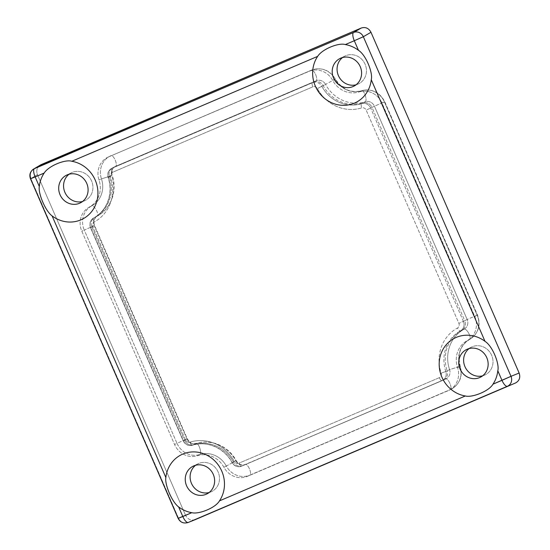 <?xml version="1.0" encoding="UTF-8"?>
<svg xmlns="http://www.w3.org/2000/svg" width="550" height="550" viewBox="0 0 550 550"><rect width="100%" height="100%" fill="white"/><g stroke="black" fill="none" stroke-linecap="round" stroke-linejoin="round"><path stroke-width="0.41" stroke-dasharray="2.75 2.06" d="M192.376 445.246A3.871 1.341 -107.5 0 1 190.004 442.159A3.768 3.527 63.7 0 1 185.556 439.973L92.819 226.696A3.768 3.527 63.7 0 1 94.27 222.001A38.809 36.355 -116.3 0 0 110.536 176.88A3.768 3.527 63.7 0 1 112.406 172.356L312.833 86.838A3.768 3.527 63.7 0 1 317.433 88.598A38.809 36.355 -116.3 0 0 361.701 107.889A3.768 3.527 63.7 0 1 366.149 110.069L458.886 323.345A3.768 3.527 63.7 0 1 457.428 328.048A38.809 36.355 -116.3 0 0 441.169 373.161A3.768 3.527 63.7 0 1 439.299 377.685A3.871 1.354 66.9 0 0 442.028 380.648L241.594 466.173A3.871 1.354 -113.1 0 1 238.865 463.21L439.299 377.685A3.768 3.527 -116.3 0 0 441.169 373.161L445.809 371.484A7.638 7.157 63.7 0 1 442.028 380.648A3.871 1.354 -113.1 0 1 439.299 377.685L238.865 463.21A3.871 1.354 66.9 0 0 241.594 466.173A7.638 7.157 63.7 0 1 241.478 466.221A7.638 7.157 63.7 0 1 232.272 462.598L234.266 461.45A3.768 3.527 -116.3 0 0 238.865 463.21A3.768 3.527 63.7 0 1 234.266 461.45L232.272 462.598A34.939 32.732 -116.3 0 0 192.417 445.232A7.638 7.157 63.7 0 1 183.404 440.811L185.556 439.973A3.768 3.527 -116.3 0 0 190.004 442.159A38.809 36.355 63.7 0 1 234.266 461.45A38.809 36.355 -116.3 0 0 190.004 442.159A3.871 1.341 72.5 0 0 192.383 445.246C206.642 440.351 224.531 448.051 232.079 462.688C234.396 466.256 237.531 467.431 241.478 466.221A7.638 7.157 -116.3 0 0 241.594 466.173L242.88 465.651A7.741 7.253 63.7 0 1 242.763 465.699A7.741 7.253 63.7 0 1 233.434 462.034A34.836 32.629 -116.3 0 0 193.696 444.716A7.741 7.253 63.7 0 1 184.559 440.234L91.823 226.958A7.741 7.253 63.7 0 1 94.614 217.415A7.741 7.253 63.7 0 1 94.813 217.298A34.836 32.629 -116.3 0 0 95.707 216.796A34.836 32.629 -116.3 0 0 109.409 176.804A7.741 7.253 63.7 0 1 112.454 167.915A7.741 7.253 63.7 0 1 113.252 167.516L112.042 168.224A3.871 1.354 66.9 0 0 112.406 172.356A3.768 3.527 -116.3 0 0 110.536 176.88A38.809 36.355 63.7 0 1 94.27 222.001A3.768 3.527 -116.3 0 0 92.819 226.696L185.556 439.973L183.219 440.921L90.482 227.638L92.819 226.696L90.667 227.535A7.638 7.157 63.7 0 1 93.424 218.123A7.638 7.157 63.7 0 1 93.617 218.006A3.871 1.354 61.3 0 0 94.27 222.001A3.871 1.354 -118.7 0 1 93.617 218.006A34.939 32.732 -116.3 0 0 94.511 217.498A34.939 32.732 -116.3 0 0 108.261 177.389L110.536 176.88L108.261 177.389A7.638 7.157 63.7 0 1 111.265 168.623A7.638 7.157 63.7 0 1 112.042 168.224L312.476 82.699A7.638 7.157 63.7 0 1 321.798 86.274A34.939 32.732 -116.3 0 0 361.652 103.641A7.638 7.157 63.7 0 1 370.666 108.061L463.402 321.337A7.638 7.157 63.7 0 1 460.453 330.866A34.939 32.732 -116.3 0 0 445.809 371.484L441.169 373.161A38.809 36.355 63.7 0 1 457.428 328.048A3.871 1.354 61.3 0 0 460.453 330.866A3.871 1.354 -118.7 0 1 457.428 328.048A3.768 3.527 -116.3 0 0 458.886 323.345L463.402 321.337L458.886 323.345L366.149 110.069L370.666 108.061L366.149 110.069A3.768 3.527 -116.3 0 0 361.701 107.889A3.871 1.341 -107.5 0 1 361.652 103.641A3.871 1.341 72.5 0 0 361.701 107.889A38.809 36.355 63.7 0 1 317.433 88.598L321.798 86.274L317.433 88.598A3.768 3.527 -116.3 0 0 312.833 86.838A3.871 1.354 -113.1 0 1 312.476 82.699A3.871 1.354 66.9 0 0 312.833 86.838L112.406 172.356A3.871 1.354 -113.1 0 1 112.042 168.224A7.638 7.157 -116.3 0 0 111.265 168.623A7.638 7.157 -116.3 0 0 108.261 177.389L109.409 176.804L108.261 177.389A34.939 32.732 63.7 0 1 94.511 217.498A34.939 32.732 63.7 0 1 93.617 218.006L94.813 217.298L93.617 218.006A7.638 7.157 -116.3 0 0 93.424 218.123A7.638 7.157 -116.3 0 0 90.667 227.535L91.823 226.958L90.667 227.535L183.404 440.811L184.559 440.234L183.404 440.811A7.638 7.157 -116.3 0 0 192.417 445.232L193.696 444.716L192.417 445.232A34.939 32.732 63.7 0 1 232.272 462.598L233.434 462.034L232.272 462.598A7.638 7.157 -116.3 0 0 241.478 466.221L242.763 465.699M241.594 466.173L443.314 380.126L241.594 466.173M33.578 169.084A7.741 7.315 -121.1 0 0 30.848 178.592L30.484 178.798M40.171 165.11C36.946 167.447 36.039 170.617 37.434 174.618L30.848 178.592L178.516 518.196A7.741 7.322 -111.9 0 0 188.141 522.5A7.741 7.322 68.1 0 1 178.516 518.196L185.584 515.35C187.77 519.365 190.933 520.822 195.085 519.702M178.516 518.196L30.848 178.592L37.434 174.618L185.584 515.35L178.145 518.409M382.009 103.139L384.443 101.936A19.353 18.129 -116.3 0 0 361.598 90.729L359.164 91.933A19.353 18.129 63.7 0 1 382.009 103.139L474.746 316.415A19.353 18.129 63.7 0 1 467.266 340.553A23.224 21.753 -116.3 0 0 457.538 367.551A19.353 18.129 63.7 0 1 448.807 390.376A19.353 18.129 63.7 0 1 447.941 390.775L247.514 476.3A19.353 18.129 63.7 0 1 223.891 467.252A23.224 21.753 -116.3 0 0 197.402 455.709A19.353 18.129 63.7 0 1 174.556 444.503L81.819 231.227A19.353 18.129 63.7 0 1 89.292 207.089A23.224 21.753 -116.3 0 0 99.027 180.084A19.353 18.129 63.7 0 1 107.759 157.266A19.353 18.129 63.7 0 1 108.618 156.867L309.052 71.342A19.353 18.129 63.7 0 1 332.674 80.389A23.224 21.753 -116.3 0 0 359.164 91.933L361.598 90.729A19.353 18.129 63.7 0 1 384.443 101.936L374.433 106.205A7.741 7.253 -116.3 0 0 365.296 101.723A5.809 2.014 72.5 0 0 365.317 95.473A5.809 2.014 72.5 0 0 361.694 90.688A5.809 2.014 72.5 0 0 361.598 90.729A23.224 21.753 63.7 0 1 335.108 79.186L332.674 80.389L335.108 79.186A23.224 21.753 -116.3 0 0 361.598 90.729A5.809 2.014 -107.5 0 1 361.694 90.688A5.809 2.014 -107.5 0 1 365.317 95.473A5.809 2.014 -107.5 0 1 365.296 101.723A7.741 7.253 63.7 0 1 374.433 106.205L372.006 107.408A7.741 7.253 -116.3 0 0 362.862 102.926L365.296 101.723A34.836 32.629 63.7 0 1 325.559 84.404L335.108 79.186A19.353 18.129 -116.3 0 0 311.479 70.139L309.052 71.342L311.479 70.139A19.353 18.129 63.7 0 1 335.108 79.186L325.559 84.404A34.836 32.629 -116.3 0 0 365.296 101.723L362.862 102.926A34.836 32.629 63.7 0 1 323.132 85.608L325.559 84.404A7.741 7.253 -116.3 0 0 316.113 80.788A5.809 2.028 66.9 0 0 315.645 74.614A5.809 2.028 66.9 0 0 311.52 70.125A5.809 2.028 66.9 0 0 311.479 70.139L108.618 156.867L311.479 70.139A5.809 2.028 -113.1 0 1 311.52 70.125A5.809 2.028 -113.1 0 1 315.645 74.614A5.809 2.028 -113.1 0 1 316.113 80.788A7.741 7.253 63.7 0 1 325.559 84.404L323.132 85.608A7.741 7.253 -116.3 0 0 313.679 81.991L115.679 166.313A5.809 2.028 66.9 0 0 115.211 160.139A5.809 2.028 66.9 0 0 111.086 155.65A5.809 2.028 66.9 0 0 111.052 155.664A19.353 18.129 -116.3 0 0 110.186 156.062A19.353 18.129 -116.3 0 0 101.454 178.887L99.027 180.084L101.454 178.887A19.353 18.129 63.7 0 1 110.186 156.062A19.353 18.129 63.7 0 1 111.052 155.664A5.809 2.028 -113.1 0 1 111.086 155.65A5.809 2.028 -113.1 0 1 115.211 160.139A5.809 2.028 -113.1 0 1 115.679 166.313L316.113 80.788L115.679 166.313A7.741 7.253 -116.3 0 0 115.335 166.471A7.741 7.253 -116.3 0 0 111.843 175.601L101.454 178.887A23.224 21.753 63.7 0 1 91.726 205.886L89.292 207.089L91.726 205.886A23.224 21.753 -116.3 0 0 101.454 178.887L111.843 175.601A7.741 7.253 63.7 0 1 115.335 166.471A7.741 7.253 63.7 0 1 115.679 166.313L113.252 167.516A7.741 7.253 -116.3 0 0 112.901 167.674A7.741 7.253 -116.3 0 0 109.409 176.804L111.843 175.601A34.836 32.629 63.7 0 1 97.247 216.102A5.809 2.035 61.3 0 0 97.274 216.088A5.809 2.035 61.3 0 0 96.284 210.052A5.809 2.035 61.3 0 0 91.726 205.886A19.353 18.129 -116.3 0 0 84.246 230.024L81.819 231.227L84.246 230.024A19.353 18.129 63.7 0 1 91.726 205.886A5.809 2.035 -118.7 0 1 96.284 210.052A5.809 2.035 -118.7 0 1 97.274 216.088A5.809 2.035 -118.7 0 1 97.247 216.102A34.836 32.629 -116.3 0 0 111.843 175.601L109.409 176.804A34.836 32.629 63.7 0 1 94.813 217.298L97.247 216.102A7.741 7.253 -116.3 0 0 94.256 225.754L84.246 230.024L176.983 443.3L174.556 444.503L176.983 443.3L84.246 230.024L94.256 225.754A7.741 7.253 63.7 0 1 97.247 216.102L94.813 217.298A7.741 7.253 -116.3 0 0 91.823 226.958L94.256 225.754L186.993 439.031L187.309 438.852L176.983 443.3A19.353 18.129 -116.3 0 0 199.829 454.506L197.402 455.709L199.829 454.506A19.353 18.129 63.7 0 1 176.983 443.3L187.309 438.852L186.993 439.031L94.256 225.754L91.823 226.958L184.559 440.234L186.993 439.031A7.741 7.253 -116.3 0 0 196.13 443.513A5.809 2.014 -107.5 0 1 196.226 443.472A5.809 2.014 -107.5 0 1 199.849 448.257A5.809 2.014 -107.5 0 1 199.829 454.506A23.224 21.753 63.7 0 1 226.318 466.049L223.891 467.252L226.318 466.049A23.224 21.753 -116.3 0 0 199.829 454.506A5.809 2.014 72.5 0 0 199.849 448.257A5.809 2.014 72.5 0 0 196.226 443.472A5.809 2.014 72.5 0 0 196.13 443.513A7.741 7.253 63.7 0 1 186.993 439.031L184.559 440.234A7.741 7.253 -116.3 0 0 193.696 444.716L196.13 443.513A34.836 32.629 63.7 0 1 235.861 460.831L226.318 466.049A19.353 18.129 -116.3 0 0 249.941 475.097L247.514 476.3L249.941 475.097A19.353 18.129 63.7 0 1 226.318 466.049L235.861 460.831A34.836 32.629 -116.3 0 0 196.13 443.513L193.696 444.716A34.836 32.629 63.7 0 1 233.434 462.034L235.861 460.831A7.741 7.253 -116.3 0 0 245.314 464.447A5.809 2.028 -113.1 0 1 245.348 464.434A5.809 2.028 -113.1 0 1 249.473 468.923A5.809 2.028 -113.1 0 1 249.941 475.097L450.374 389.572L249.941 475.097A5.809 2.028 66.9 0 0 249.473 468.923A5.809 2.028 66.9 0 0 245.348 464.434A5.809 2.028 66.9 0 0 245.314 464.447A7.741 7.253 63.7 0 1 235.861 460.831L233.434 462.034A7.741 7.253 -116.3 0 0 242.88 465.651L445.748 378.922A5.809 2.028 -113.1 0 1 445.782 378.909A5.809 2.028 -113.1 0 1 449.907 383.398A5.809 2.028 -113.1 0 1 450.374 389.572A19.353 18.129 -116.3 0 0 451.234 389.173A19.353 18.129 -116.3 0 0 459.965 366.355L457.538 367.551L459.965 366.355A19.353 18.129 63.7 0 1 451.234 389.173A19.353 18.129 63.7 0 1 450.374 389.572A5.809 2.028 66.9 0 0 449.907 383.398A5.809 2.028 66.9 0 0 445.782 378.909A5.809 2.028 66.9 0 0 445.748 378.922L242.88 465.651L445.748 378.922A7.741 7.253 -116.3 0 0 446.091 378.764A7.741 7.253 -116.3 0 0 449.584 369.634L459.965 366.355A23.224 21.753 63.7 0 1 469.7 339.35L467.266 340.553L469.7 339.35A23.224 21.753 -116.3 0 0 459.965 366.355L449.584 369.634A7.741 7.253 63.7 0 1 446.091 378.764A7.741 7.253 63.7 0 1 445.748 378.922L443.314 380.126A7.741 7.253 -116.3 0 0 443.658 379.967A7.741 7.253 -116.3 0 0 447.15 370.837L449.584 369.634A34.836 32.629 63.7 0 1 464.179 329.141A5.809 2.035 -118.7 0 1 468.744 333.307A5.809 2.035 -118.7 0 1 469.728 339.336A5.809 2.035 -118.7 0 1 469.7 339.35A19.353 18.129 -116.3 0 0 477.173 315.212L474.746 316.415L477.173 315.212A19.353 18.129 63.7 0 1 469.7 339.35A5.809 2.035 61.3 0 0 469.728 339.336A5.809 2.035 61.3 0 0 468.744 333.307A5.809 2.035 61.3 0 0 464.179 329.141A34.836 32.629 -116.3 0 0 449.584 369.634L447.15 370.837A34.836 32.629 63.7 0 1 461.746 330.337L464.179 329.141A7.741 7.253 -116.3 0 0 467.17 319.481L477.496 315.033L477.173 315.212L384.443 101.936L382.009 103.139A19.353 18.129 -116.3 0 0 359.164 91.933A23.224 21.753 63.7 0 1 332.674 80.389A19.353 18.129 -116.3 0 0 309.052 71.342L108.618 156.867A19.353 18.129 -116.3 0 0 99.027 180.084A23.224 21.753 63.7 0 1 89.292 207.089A19.353 18.129 -116.3 0 0 81.819 231.227L174.556 444.503A19.353 18.129 -116.3 0 0 197.402 455.709A23.224 21.753 63.7 0 1 223.891 467.252A19.353 18.129 -116.3 0 0 247.514 476.3L447.941 390.775A19.353 18.129 -116.3 0 0 457.538 367.551A23.224 21.753 63.7 0 1 467.266 340.553A19.353 18.129 -116.3 0 0 474.746 316.415L382.009 103.139M464.179 329.141L461.746 330.337A7.741 7.253 -116.3 0 0 464.736 320.684L467.17 319.481A7.741 7.253 63.7 0 1 464.179 329.141M477.173 315.212L467.17 319.481L374.433 106.205L384.759 101.75L384.443 101.936L477.173 315.212M467.17 319.481L464.736 320.684L372.006 107.408L374.433 106.205L467.17 319.481M361.652 103.641A34.939 32.732 63.7 0 1 321.798 86.274L323.132 85.608A34.836 32.629 -116.3 0 0 362.862 102.926L361.652 103.641L362.862 102.926A7.741 7.253 63.7 0 1 372.006 107.408L370.666 108.061A7.638 7.157 -116.3 0 0 361.652 103.641M463.402 321.337L370.666 108.061L372.006 107.408L464.736 320.684L463.402 321.337L464.736 320.684A7.741 7.253 63.7 0 1 461.746 330.337L460.453 330.866A7.638 7.157 -116.3 0 0 463.402 321.337M445.809 371.484A34.939 32.732 63.7 0 1 460.453 330.866L461.746 330.337A34.836 32.629 -116.3 0 0 447.15 370.837L445.809 371.484L447.15 370.837A7.741 7.253 63.7 0 1 443.314 380.126L442.028 380.648A7.638 7.157 -116.3 0 0 445.809 371.484M312.476 82.699L112.042 168.224L313.679 81.991A7.741 7.253 63.7 0 1 323.132 85.608L321.798 86.274A7.638 7.157 -116.3 0 0 312.476 82.699M69.08 174.219A15.482 14.506 63.7 0 1 71.383 172.776A15.482 14.506 63.7 0 1 91.596 180.964A15.482 14.506 63.7 0 1 85.126 200.53A15.482 14.506 63.7 0 1 82.569 201.492A15.482 14.506 -116.3 0 0 91.252 180.228A15.482 14.506 -116.3 0 0 69.08 174.219M342.588 57.516A15.482 14.506 63.7 0 1 344.891 56.073A15.482 14.506 63.7 0 1 365.104 64.254A15.482 14.506 63.7 0 1 358.634 83.827A15.482 14.506 63.7 0 1 356.077 84.782A15.482 14.506 -116.3 0 0 364.767 63.518A15.482 14.506 -116.3 0 0 342.588 57.516M195.628 465.259A15.482 14.506 63.7 0 1 197.931 463.815A15.482 14.506 63.7 0 1 218.144 471.996A15.482 14.506 63.7 0 1 211.667 491.569A15.482 14.506 63.7 0 1 209.11 492.525A15.482 14.506 -116.3 0 0 217.8 471.261A15.482 14.506 -116.3 0 0 195.628 465.259M469.136 348.549A15.482 14.506 63.7 0 1 471.439 347.112A15.482 14.506 63.7 0 1 491.652 355.293A15.482 14.506 63.7 0 1 485.176 374.859A15.482 14.506 63.7 0 1 482.618 375.822A15.482 14.506 -116.3 0 0 491.308 354.558A15.482 14.506 -116.3 0 0 469.136 348.549M195.339 519.599C191.111 520.891 187.859 519.475 185.584 515.35L37.434 174.618C36.128 171.064 36.781 168.08 39.394 165.653M94.614 217.415L93.424 218.123C90.083 220.522 89.107 223.692 90.482 227.638L183.219 440.921C185.233 444.696 188.286 446.139 192.383 445.246M112.454 167.915L111.265 168.623C108.137 170.803 107.078 173.772 108.082 177.512C113.479 192.631 107.326 210.306 94.511 217.498L95.707 216.796M448.807 390.376L451.234 389.173C459.903 383.962 462.914 376.283 460.274 366.142C457.222 354.234 460.371 345.304 469.728 339.336C478.486 333.472 481.071 325.366 477.496 315.033L384.759 101.75C379.658 92.111 371.972 88.419 361.694 90.688C350.852 93.328 342.1 89.444 335.438 79.035C329.519 69.843 321.544 66.873 311.52 70.125L107.759 157.266M112.901 167.674L115.335 166.471C112.399 167.778 111.341 170.748 112.152 175.388C117.631 190.706 111.073 208.883 97.274 216.088C92.262 220.371 93.947 222.406 94.573 225.576L187.309 438.852C189.887 442.379 191.675 443.946 192.679 443.561L196.226 443.472C210.966 438.501 228.731 446.236 236.197 460.68C238.776 464.447 241.821 465.699 245.348 464.434L443.658 379.967M71.39 172.776L66.529 175.182M80.259 202.936L85.119 200.537M344.898 56.066L340.038 58.472M353.767 86.233L358.627 83.827M197.938 463.815L193.077 466.214M206.8 493.976L211.661 491.569M471.446 347.105L466.586 349.511M480.308 377.266L485.169 374.866"/><path stroke-width="0.82" d="M195.085 519.702L188.265 522.445A7.741 7.322 68.1 0 1 188.141 522.5A7.741 7.322 -111.9 0 0 188.265 522.445L515.549 382.965C519.406 380.813 520.602 377.499 519.131 373.024L511.005 376.324L363.337 36.719A7.741 7.171 -120.1 0 0 353.588 32.464A7.741 2.709 66.9 0 0 354.303 40.734L363.337 36.719L354.303 40.734L358.469 50.304C366.053 55.041 373.12 73.006 371.264 79.729L485.011 341.344C492.601 346.081 499.668 364.045 497.805 370.769L501.971 380.339A7.741 2.709 66.9 0 0 507.423 386.265A7.741 7.177 -112.1 0 0 511.005 376.324L492.972 384.175C488.971 391.311 472.01 397.849 465.321 395.979L219.464 500.885C215.462 508.014 198.502 514.553 191.812 512.683L178.516 518.196M30.484 178.798L178.145 518.409L182.813 516.519A7.741 2.709 66.9 0 0 188.265 522.445A7.741 2.709 -113.1 0 1 182.813 516.519L178.654 506.949C171.744 501.882 164.532 483.979 165.859 477.524L52.106 215.909C45.196 210.843 37.984 192.947 39.311 186.484L35.152 176.914L44.144 173.078C48.826 165.612 65.642 159.142 71.802 161.274L317.653 56.368C322.334 48.902 339.151 42.439 345.311 44.571L354.303 40.734A7.741 2.709 -113.1 0 1 353.588 32.464L34.43 168.651A7.741 7.315 -121.1 0 0 33.578 169.084A7.741 7.315 58.9 0 1 34.43 168.651L41.016 164.677L33.578 169.084C30.106 171.621 29.074 174.859 30.484 178.798L35.152 176.914A7.741 2.709 -113.1 0 1 34.43 168.651A7.741 2.709 66.9 0 0 35.152 176.914L30.848 178.592A7.741 7.315 58.9 0 1 33.578 169.084M507.423 386.265A7.741 2.709 -113.1 0 1 501.971 380.339L511.005 376.324A7.741 7.177 67.9 0 1 507.423 386.265L188.265 522.445L507.423 386.265M39.394 165.653L361.226 28.043L41.016 164.677L34.43 168.651L353.588 32.464L361.226 28.043C365.454 26.744 368.706 28.16 370.982 32.292C368.706 28.16 365.454 26.744 361.226 28.043L353.588 32.464A7.741 7.171 59.9 0 1 363.337 36.719L370.982 32.292L363.337 36.719L511.005 376.324L519.131 373.024L370.982 32.292L519.131 373.024C520.602 377.499 519.406 380.813 515.549 382.965L195.339 519.599M371.264 79.729C373.12 73.006 366.053 55.041 358.469 50.304A30.965 29.006 -116.3 0 0 345.311 44.571C339.151 42.439 322.334 48.902 317.653 56.368A30.965 29.006 -116.3 0 0 331.904 102.884A30.965 29.006 -116.3 0 0 371.264 79.729A30.965 29.006 63.7 0 1 331.904 102.884A30.965 29.006 63.7 0 1 317.653 56.368L71.802 161.274A30.965 29.006 63.7 0 1 95.219 180.077A30.965 29.006 63.7 0 1 87.601 215.744A30.965 29.006 63.7 0 1 52.106 215.909L165.859 477.524A30.965 29.006 63.7 0 1 190.369 452.086A30.965 29.006 63.7 0 1 221.76 471.109A30.965 29.006 63.7 0 1 219.464 500.885L465.321 395.979A30.965 29.006 63.7 0 1 440.99 353.767A30.965 29.006 63.7 0 1 485.011 341.344L371.264 79.729M334.709 63.161A15.482 14.506 63.7 0 1 348.074 57.186A15.482 14.506 63.7 0 1 360.243 66.66A15.482 14.506 63.7 0 1 345.73 87.519A15.482 14.506 63.7 0 1 334.709 63.161M358.469 50.304L354.303 40.734L345.311 44.571A30.965 29.006 63.7 0 1 358.469 50.304M35.152 176.914L39.311 186.484A30.965 29.006 63.7 0 1 44.144 173.078L35.152 176.914M182.813 516.519L191.812 512.683A30.965 29.006 63.7 0 1 178.654 506.949L182.813 516.519M492.972 384.175L501.971 380.339L497.805 370.769A30.965 29.006 63.7 0 1 492.972 384.175A30.965 29.006 -116.3 0 0 497.805 370.769C499.668 364.045 492.601 346.081 485.011 341.344A30.965 29.006 -116.3 0 0 440.99 353.767A30.965 29.006 -116.3 0 0 465.321 395.979C472.01 397.849 488.971 391.311 492.972 384.175M39.311 186.484C37.984 192.947 45.196 210.843 52.106 215.909A30.965 29.006 -116.3 0 0 87.601 215.744A30.965 29.006 -116.3 0 0 95.219 180.077A30.965 29.006 -116.3 0 0 71.802 161.274C65.642 159.142 48.826 165.612 44.144 173.078A30.965 29.006 -116.3 0 0 39.311 186.484M86.735 183.363A15.482 14.506 63.7 0 1 72.071 204.201A15.482 14.506 63.7 0 1 61.373 179.609A15.482 14.506 63.7 0 1 86.735 183.363A15.482 14.506 -116.3 0 0 66.523 175.182A15.482 14.506 -116.3 0 0 60.397 195.491A15.482 14.506 -116.3 0 0 80.259 202.936A15.482 14.506 -116.3 0 0 86.735 183.363M64.914 192.349A15.482 14.506 63.7 0 1 69.08 174.219A15.482 14.506 -116.3 0 0 64.914 192.349A15.482 14.506 -116.3 0 0 82.569 201.492A15.482 14.506 63.7 0 1 64.914 192.349M338.422 75.639A15.482 14.506 63.7 0 1 342.588 57.516A15.482 14.506 -116.3 0 0 338.422 75.639A15.482 14.506 -116.3 0 0 356.077 84.782A15.482 14.506 63.7 0 1 338.422 75.639M360.243 66.66A15.482 14.506 -116.3 0 0 340.031 58.479A15.482 14.506 -116.3 0 0 333.905 78.787A15.482 14.506 -116.3 0 0 353.774 86.226A15.482 14.506 -116.3 0 0 360.243 66.66M191.812 512.683C198.502 514.553 215.462 508.014 219.464 500.885A30.965 29.006 -116.3 0 0 221.76 471.109A30.965 29.006 -116.3 0 0 190.369 452.086A30.965 29.006 -116.3 0 0 165.859 477.524C164.532 483.979 171.744 501.882 178.654 506.949A30.965 29.006 -116.3 0 0 191.812 512.683M213.283 474.402A15.482 14.506 63.7 0 1 198.612 495.234A15.482 14.506 63.7 0 1 187.921 470.649A15.482 14.506 63.7 0 1 213.283 474.402A15.482 14.506 -116.3 0 0 193.071 466.221A15.482 14.506 -116.3 0 0 186.945 486.53A15.482 14.506 -116.3 0 0 206.807 493.969A15.482 14.506 -116.3 0 0 213.283 474.402M191.462 483.381A15.482 14.506 63.7 0 1 195.628 465.259A15.482 14.506 -116.3 0 0 191.462 483.381A15.482 14.506 -116.3 0 0 209.11 492.525A15.482 14.506 63.7 0 1 191.462 483.381M471.817 378.482A15.482 14.506 63.7 0 1 461.519 353.815A15.482 14.506 63.7 0 1 486.791 357.692A15.482 14.506 63.7 0 1 485.375 372.962A15.482 14.506 63.7 0 1 471.817 378.482M464.97 366.678A15.482 14.506 63.7 0 1 469.136 348.549A15.482 14.506 -116.3 0 0 464.97 366.678A15.482 14.506 -116.3 0 0 482.618 375.822A15.482 14.506 63.7 0 1 464.97 366.678M486.791 357.692A15.482 14.506 -116.3 0 0 466.579 349.511A15.482 14.506 -116.3 0 0 460.453 369.82A15.482 14.506 -116.3 0 0 480.315 377.266A15.482 14.506 -116.3 0 0 486.791 357.692M178.145 518.409C180.304 522.424 183.631 523.793 188.141 522.5L195.209 519.654"/></g></svg>
